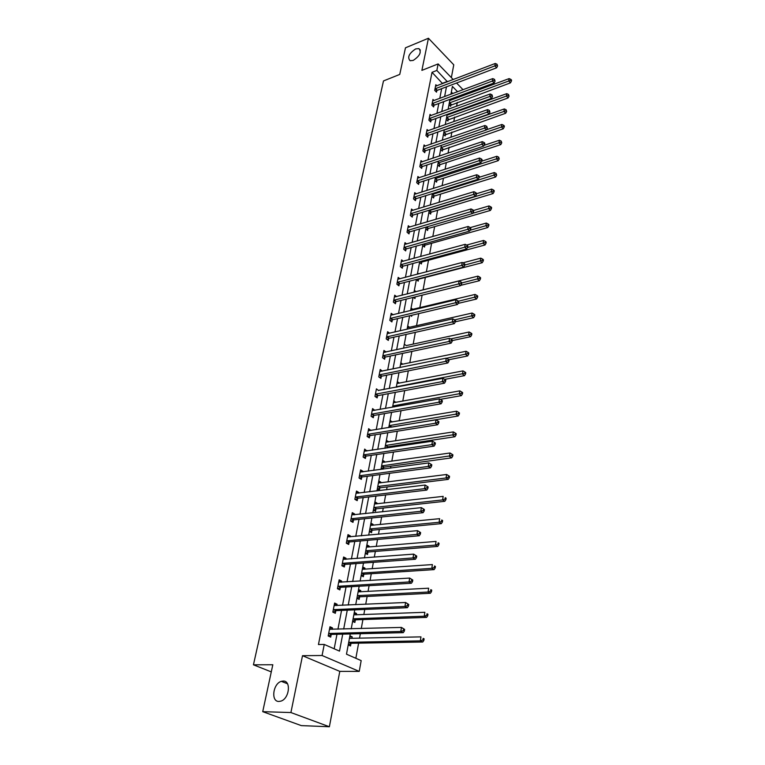 <?xml version="1.0" encoding="UTF-8"?>
<svg xmlns="http://www.w3.org/2000/svg" width="765" height="765" viewBox="0 0 765 765"><rect width="100%" height="100%" fill="white"/><g stroke="black" fill="none" stroke-linecap="round" stroke-linejoin="round"><path stroke-width="1.15" d="M283.184 681.051C291.331 680.525 289.399 698.646 280.946 701.113L278.909 701.457C270.686 701.744 272.962 683.594 281.329 681.347L283.184 681.051M415.644 48.931L418.857 48.578C421.764 52.001 419.899 55.941 413.234 60.397L410.117 60.741C407.152 57.356 408.988 53.416 415.644 48.931M350.265 633.946L346.488 654.18L361.176 660.616L359.234 671.402L322.075 655.509L324.245 644.446L339.507 651.12L342.72 634.137M339.784 671.374L302.51 655.701L290.91 712.55L262.73 711.67L301.314 725.612L329.38 726.75L339.784 671.374L359.234 671.402M451.36 77.619L453.769 64.815L428.438 38.25L421.888 70.37L438.125 63.925L453.234 79.56M463.207 94.42L462.988 95.682M355.849 658.283L358.613 643.164M359.521 638.192L360.334 633.707M361.281 628.543L362.916 619.573M363.824 614.591L364.762 609.447M365.708 604.283L367.143 596.432M368.051 591.441L369.103 585.665M370.05 580.482L371.283 573.721M372.192 568.73L373.358 562.332M374.305 557.149L375.357 551.431M376.265 546.43L377.537 539.44M378.484 534.257L379.344 529.543M380.262 524.532L381.639 516.987M382.586 511.795L383.265 508.046M384.183 503.035L385.656 494.945M386.612 489.743L387.119 486.942M388.037 481.921L389.605 473.315M390.561 468.113L390.905 466.201M391.823 461.19L393.487 452.077M394.434 446.865L394.625 445.832M395.543 440.812L397.293 431.221M399.196 420.798L401.032 410.738M402.782 401.128L404.695 390.619M406.311 381.792L408.309 370.862M409.782 362.792L411.847 351.451M413.186 344.116L415.328 332.364M416.543 325.737L418.751 313.612M419.832 307.673L422.117 295.185M423.083 289.906L425.359 277.437M426.373 271.871L428.496 260.234M429.624 254.057L431.584 243.308M432.818 236.548L434.625 226.65M435.964 219.316L437.618 210.26M439.053 202.371L440.554 194.128M442.094 185.704L443.461 178.235M445.087 169.294L446.311 162.601M448.032 153.153L449.122 147.196M450.929 137.27L451.895 132.029M453.788 121.635L454.62 117.093M455.519 112.159L455.663 111.355M456.6 106.249L457.298 102.376M290.91 712.55L329.38 726.75M262.73 711.67L272.818 664.747L253.445 664.814L383.485 80.937L399.751 74.425L405.469 47.812L428.438 38.25M253.445 664.814L271.288 671.89M457.059 97.872L456.208 97.021M452.803 93.54L451.34 92.049M450.183 99.249L451.025 100.11M448.988 104.69L450.633 106.345L450.91 104.834M447.793 114.205L448.338 114.75M446.244 119.397L447.908 121.042L448.185 119.512M443.461 134.334L445.134 135.969L445.421 134.411M440.63 149.491L442.323 151.107L442.619 149.529M437.762 164.886L439.473 166.493L439.77 164.886M434.845 180.511L436.576 182.108L436.872 180.473M431.881 196.385L433.631 197.972L433.937 196.309M428.878 212.507L430.647 214.076L430.953 212.393M425.818 228.888L427.606 230.447L427.922 228.735M422.71 245.536L424.518 247.066L424.843 245.336M420.779 255.912L421.295 256.342M419.564 262.443L421.391 263.963L421.716 262.194M417.594 272.99L418.694 273.889M416.351 279.627L418.206 281.137L418.532 279.34M414.353 290.346L416.026 291.685M413.406 297.336L414.965 298.579L415.28 296.877M411.063 307.989L412.813 309.366M410.652 315.524L411.675 316.318L411.876 315.237M407.716 325.928L409.562 327.334M407.908 334.028L408.405 333.923M404.312 344.164L406.234 345.617M400.86 362.706L402.782 364.226M397.341 381.572L399.273 383.15M393.765 400.755L395.706 402.4M390.121 420.272L392.072 421.993M386.411 440.133L388.371 441.921M387.253 447.946L387.415 447.085M384.977 447.86L385.512 448.204L388.008 446.837L454.946 436.739L452.813 435.256L453.339 431.909L386.038 442.18M382.643 460.339L384.709 461.639L384.604 462.203M383.332 469.088L383.647 467.367M381.18 468.209L382.739 469.175M378.809 480.908L380.903 482.18L380.779 482.849M377.317 488.921L379.421 490.174L379.822 488.013M374.907 501.85L377.021 503.093L376.877 503.858M373.387 510.006L375.51 511.23L375.921 509.031M370.929 523.164L373.071 524.379L372.909 525.259M369.38 531.465L371.532 532.669L371.953 530.422M366.875 544.871L369.055 546.057L368.864 547.042M365.297 553.325L367.487 554.491L367.908 552.215M362.753 566.98L364.953 568.127L364.752 569.236M361.147 575.596L363.356 576.724L363.796 574.4M358.555 589.499L360.784 590.609L360.554 591.842M356.92 598.278L359.158 599.377L359.598 597.006M354.272 612.44L356.538 613.52L356.28 614.878M352.608 621.381L354.874 622.442L355.323 620.033M349.911 635.82L352.206 636.863L351.929 638.354M348.218 644.933L350.513 645.956L350.972 643.499M442.61 83.634L432.024 72.331L318.45 644.541L324.245 644.446M334.181 648.797L336.973 634.271M337.939 629.203L341.553 610.403M342.529 605.316L346.038 586.985M347.023 581.888L350.447 564.006M351.431 558.899L354.778 541.457M355.754 536.351L359.024 519.33M359.999 514.214L363.193 497.604M364.169 492.478L367.286 476.27M368.261 471.144L371.302 455.328M372.287 450.193L375.252 434.75M376.237 429.614L379.124 414.544M380.109 409.409L382.93 394.692M383.915 389.548L386.679 375.175M387.664 370.04L390.36 356.002M391.345 350.867L393.975 337.155M394.96 332.02L397.523 318.632M398.508 313.497L401.023 300.406M402.007 295.28L404.455 282.495M405.44 277.37L407.841 264.881M408.826 259.756L411.159 247.544M412.144 242.429L414.439 230.504M415.414 225.388L417.652 213.722M418.637 208.615L420.817 197.217M421.802 192.12L423.934 180.98M424.91 175.883L427.004 164.991M427.979 159.904L430.026 149.252M431.001 144.174L433 133.751M433.965 128.683L435.926 118.499M436.892 113.43L438.804 103.476M439.77 98.417L441.644 88.673M436.911 85.814L435.821 84.714L434.721 90.347L436.509 92.144L436.805 90.624M434.071 100.55L432.952 99.431L431.833 105.149L433.64 106.937L433.937 105.388M431.202 115.515L430.035 114.368L428.897 120.172L430.724 121.951L431.03 120.382M428.285 130.7L427.071 129.534L425.914 135.434L427.769 137.203L428.075 135.606M425.321 146.134L424.059 144.939L422.892 150.935L424.757 152.684L425.072 151.068M422.318 161.807L421.008 160.593L419.813 166.674L421.706 168.415L422.022 166.77M419.268 177.729L417.9 176.486L416.696 182.663L418.608 184.394L418.924 182.72M416.17 193.899L414.745 192.637L413.521 198.91L415.452 200.621L415.778 198.929M413.024 210.337L411.541 209.046L410.298 215.424L412.249 217.117L412.584 215.395M409.83 227.033L408.29 225.713L407.028 232.197L408.998 233.88L409.332 232.12M406.598 244.006L404.981 242.658L403.691 249.247L405.689 250.91L406.033 249.132M403.308 261.267L401.615 259.88L400.315 266.583L402.323 268.219L402.677 266.411M399.971 278.804L398.202 277.389L396.872 284.197L398.909 285.823L399.263 283.987M396.576 296.648L394.721 295.194L393.373 302.118L395.438 303.724L395.801 301.85M393.134 314.778L391.192 313.296L389.815 320.334L391.9 321.922L392.273 320.019M389.643 333.234L387.597 331.704L386.201 338.866L388.314 340.425L388.687 338.493M386.057 352.005L383.934 350.427L382.519 357.714L384.652 359.254L385.034 357.284M382.347 371.121L380.224 369.476L378.771 376.896L380.932 378.407L381.324 376.399M378.57 390.571L376.437 388.859L374.965 396.404L377.155 397.896L377.547 395.859M374.735 410.356L372.584 408.587L371.082 416.265L373.301 417.719L373.703 415.653M370.824 430.504L368.663 428.658L367.143 436.471L369.38 437.905L369.791 435.792M366.837 451.015L364.676 449.093L363.126 457.049L365.393 458.455L365.813 456.303M362.782 471.89L362.906 471.278L360.611 469.892L359.034 477.991L361.338 479.368L361.759 477.178M358.661 493.148L358.795 492.431L356.48 491.073L354.864 499.325L357.198 500.664L357.628 498.436M354.453 514.807L354.616 513.965L352.263 512.646L350.628 521.051L352.99 522.361L353.43 520.095M350.169 536.858L350.36 535.911L347.979 534.62L346.306 543.179L348.697 544.46L349.146 542.146M345.809 559.33L346.019 558.259L343.609 557.006L341.898 565.727L344.327 566.97L344.786 564.608M341.362 582.232L341.592 581.037L339.153 579.813L337.413 588.696L339.87 589.901L340.339 587.501M336.83 605.574L337.088 604.235L334.611 603.059L332.842 612.115L335.338 613.281L335.806 610.833M332.211 629.356L332.498 627.893L329.983 626.755L328.185 635.983L330.709 637.111L331.188 634.615M302.51 655.701L322.075 655.509M432.024 72.331L436.844 70.437L438.125 63.925M457.604 91.752L452.392 86.407L450.939 94.248M449.983 99.326L448.118 109.338M447.171 114.425L445.259 124.666M444.312 129.763L442.352 140.244M441.405 145.35L439.406 156.06M438.45 161.176L436.404 172.135M435.448 177.251L433.363 188.467M432.407 193.593L430.265 205.058M429.308 210.193L427.119 221.927M426.162 227.071L423.915 239.082M422.959 244.226L420.664 256.514M419.708 261.668L417.355 274.243M416.399 279.397L413.999 292.268M413.033 297.432L410.576 310.609M409.61 315.773L407.095 329.256M406.129 334.429L403.557 348.238M402.591 353.411L399.952 367.544M398.986 372.718L396.289 387.195M395.323 392.378L392.56 407.2M391.594 412.383L388.763 427.568M387.798 432.741L384.891 448.3M383.925 453.473L380.951 469.414M379.985 474.587L376.944 490.92M375.978 496.093L372.851 512.837M371.895 518.001L368.692 535.156M367.726 540.31L364.446 557.905M363.49 563.059L360.124 581.084M359.168 586.229L355.715 604.723M354.759 609.858L351.221 628.83M461.84 96.103L460.999 95.242M456.571 83.002L463.055 89.715M447.42 81.788L436.844 70.437M343.686 629.04L347.262 610.164M348.238 605.058L351.718 586.659M352.694 581.543L356.098 563.595M357.064 558.469L360.382 540.96M361.357 535.835L364.589 518.756M365.565 513.611L368.73 496.954M369.705 491.809L372.784 475.543M373.76 470.399L376.772 454.525M377.747 449.371L380.683 433.879M381.659 428.725L384.527 413.607M385.503 408.453L388.295 393.688M389.28 388.534L392.005 374.114M392.99 368.959L395.658 354.884M396.633 349.729L399.234 335.978M400.219 330.824L402.763 317.389M403.738 312.244L406.225 299.125M407.2 293.98L409.629 281.157M410.604 276.012L412.976 263.485M413.951 258.35L416.275 246.11M417.25 240.975L419.516 229.012M420.482 223.887L422.701 212.201M423.667 207.076L425.837 195.649M426.803 190.533L428.926 179.364M429.892 174.257L431.967 163.337M432.933 158.24L434.95 147.559M435.916 142.462L437.896 132.029M438.861 126.942L440.793 116.729M441.759 111.661L443.652 101.678M444.608 96.61L446.464 86.847M442.686 83.222L447.496 81.377M450.614 338.924L468.639 335.051L469.117 331.991L406.244 345.598M400.506 364.589L402.801 364.121M383.848 352.455L386.067 351.976M396.997 383.408L399.311 382.959M379.918 371.503L382.376 370.996M393.43 402.543L395.754 402.122M444.685 380.807L445.546 381.448L445.766 380.138L444.905 379.507L444.685 380.807L442.352 381.601L375.95 394.09L378.139 395.582L444.503 383.189L442.352 381.601L442.897 378.331L378.618 390.36M389.796 422.012L392.139 421.62M372.211 410.509L374.793 410.05M386.105 441.816L388.457 441.453M368.3 430.523L370.901 430.102M382.347 461.974L384.709 461.639M364.322 450.901L366.942 450.509M378.512 482.486L380.903 482.18M360.277 471.642L362.906 471.278M374.62 503.36L377.021 503.093M356.146 492.756L358.795 492.431M370.662 524.618L373.071 524.379M351.948 514.252L354.616 513.965M366.617 546.258L369.055 546.057M347.673 536.16L350.36 535.911M362.505 568.299L364.953 568.127M343.322 558.469L346.019 558.259M358.326 590.743L360.784 590.609M338.885 581.199L341.592 581.037M354.052 613.616L356.538 613.52M334.362 604.36L337.088 604.235M349.71 636.92L352.206 636.863M329.744 627.969L332.498 627.893M435.543 88.511L437.331 90.308L496.638 67.789L494.879 65.876L435.017 88.826M496.887 65.207L497.585 65.972L497.04 64.241L496.887 65.207L494.879 65.876L495.28 63.457L435.524 86.225M437.331 90.308L435.754 91.379M496.638 67.789L497.585 65.972M497.04 64.241L495.28 63.457M449.858 105.58L510.456 82.859L508.754 81.004L509.127 78.604L449.763 100.502M449.304 102.988L508.754 81.004L510.724 80.344L511.402 81.09L511.556 80.134L510.877 79.388L510.724 80.344M509.127 78.604L510.877 79.388M511.402 81.09L510.456 82.859M432.665 103.285L434.472 105.082L494.133 82.955L492.354 81.052L432.129 103.6M494.372 80.382L495.079 81.147L494.534 79.397L494.372 80.382L492.354 81.052L492.765 78.604L432.646 100.97M434.472 105.082L432.856 106.163M494.133 82.955L495.079 81.147M494.534 79.397L492.765 78.604M429.739 118.288L431.565 120.076L491.579 98.36L489.791 96.476L429.203 118.604M491.828 95.797L492.545 96.553L491.991 94.803L491.828 95.797L489.791 96.476L490.202 93.99L429.729 115.926M431.565 120.076L429.92 121.166M491.579 98.36L492.545 96.553M491.991 94.803L490.202 93.99M447.114 120.268L508.094 97.939L506.373 96.084L506.755 93.655L447.037 115.152M448.338 119.407L446.951 117.456L506.373 96.084L508.362 95.424L509.05 96.161L508.515 94.449L508.362 95.424M506.755 93.655L508.515 94.449M509.05 96.161L508.094 97.939M444.322 135.176L505.694 113.249L503.953 111.413L504.336 108.936L444.264 130.021M445.574 134.296L444.178 132.374L505.952 110.743L506.65 111.48L506.105 109.749L505.952 110.743M504.336 108.936L506.105 109.749M506.65 111.48L505.694 113.249M426.765 133.531L428.61 135.3L488.998 114.023L487.181 112.149L426.229 133.837M489.237 111.461L489.954 112.216L489.399 110.447L489.237 111.461L487.181 112.149L487.601 109.615L426.755 131.121M428.61 135.3L426.937 136.409M488.998 114.023L489.954 112.216M489.399 110.447L487.601 109.615M423.743 149.003L425.608 150.762L486.368 129.935L484.532 128.071L423.208 149.309M486.597 127.382L487.334 128.128L486.77 126.349L486.597 127.382L484.532 128.071L484.962 125.498L423.743 146.555M425.608 150.762L423.906 151.881M486.368 129.935L487.334 128.128M486.77 126.349L484.962 125.498M420.683 164.724L422.567 166.464L483.69 146.105L481.845 144.25L420.138 165.03M483.929 143.562L484.666 144.298L484.838 143.256L484.102 142.51L483.929 143.562L481.845 144.25L482.275 141.64L420.683 162.228M422.567 166.464L420.817 167.602M483.69 146.105L484.666 144.298M484.102 142.51L482.275 141.64M441.491 150.313L503.255 128.797L501.496 126.98L501.888 124.466L486.464 129.754M442.772 149.424L441.357 147.511L503.513 126.302L504.212 127.028L504.374 126.024L503.666 125.297L503.513 126.302M501.888 124.466L503.666 125.297M504.212 127.028L503.255 128.797M438.603 165.68L440.305 164.58L500.769 144.604L498.99 142.787L499.402 140.244L484.102 145.34M439.923 164.781L438.488 162.878L501.027 142.108L501.744 142.835L501.19 141.085L501.027 142.108M499.402 140.244L501.19 141.085M501.744 142.835L500.769 144.604M435.687 181.286L437.417 180.177L498.254 160.66L496.456 158.862L496.868 156.27L481.721 161.176M437.035 180.368L435.581 178.484L498.512 158.173L499.229 158.891L498.675 157.141L498.512 158.173M496.868 156.27L498.675 157.141M499.229 158.891L498.254 160.66M417.566 180.693L419.469 182.414L480.975 162.543L479.1 160.707L417.021 180.999M481.204 160L481.95 160.736L482.132 159.675L481.386 158.938L481.204 160L479.1 160.707L479.55 158.049L417.575 178.149M419.469 182.414L417.69 183.571M480.975 162.543L481.95 160.736M481.386 158.938L479.55 158.049M432.713 197.141L434.482 196.012L495.691 176.973L493.874 175.195L494.295 172.555L479.225 177.289M434.099 196.203L432.627 194.339L495.95 174.496L496.676 175.214L496.112 173.445L495.95 174.496M494.295 172.555L496.112 173.445M496.676 175.214L495.691 176.973M414.401 196.911L416.332 198.623L478.211 179.249L476.318 177.432L413.855 197.217M478.441 176.725L479.196 177.451L479.378 176.371L478.622 175.644L478.441 176.725L476.318 177.432L476.767 174.736L414.42 194.32M416.332 198.623L414.506 199.789M478.211 179.249L479.196 177.451M478.622 175.644L476.767 174.736M429.691 213.234L431.498 212.106L493.09 193.555L491.254 191.795L491.675 189.118L476.509 193.727M429.222 210.633L493.349 191.087L494.075 191.795L494.247 190.724L493.511 190.016L493.349 191.087M491.675 189.118L493.511 190.016M494.075 191.795L493.09 193.555M411.188 213.397L413.138 215.089L475.409 196.242L473.497 194.434L410.633 213.693M475.629 193.717L476.394 194.444L476.576 193.344L475.811 192.627L475.629 193.717L473.497 194.434L473.946 191.69L411.207 210.758M413.138 215.089L411.274 216.266M475.409 196.242L476.394 194.444M475.811 192.627L473.946 191.69M426.621 229.596L428.476 228.439L490.451 210.413L488.596 208.663L489.026 205.938L473.592 210.48M472.655 213.32L490.7 207.956L491.436 208.663L491.608 207.573L490.872 206.866L490.7 207.956M489.026 205.938L490.872 206.866M491.436 208.663L490.451 210.413M407.927 230.15L409.897 231.824L472.55 213.512L470.618 211.733L407.363 230.447M472.77 211.006L473.545 211.723L473.726 210.605L472.952 209.887L472.77 211.006L470.618 211.733L471.077 208.941L407.946 227.463M409.897 231.824L407.994 233.019M472.55 213.512L473.545 211.723M472.952 209.887L471.077 208.941M423.504 246.206L425.397 245.049L487.764 227.549L485.88 225.818L486.32 223.055L470.226 227.616M470.102 230.265L488.003 225.101L488.759 225.799L488.931 224.69L488.185 224.002L488.003 225.101M486.32 223.055L488.185 224.002M488.759 225.799L487.764 227.549M404.599 247.172L406.598 248.835L469.643 231.087L467.692 229.318L404.044 247.468M469.863 228.592L470.647 229.299L470.829 228.161L470.054 227.454L469.863 228.592L467.692 229.318L468.161 226.478L404.637 244.437M406.598 248.835L404.647 250.04M469.643 231.087L470.647 229.299M470.054 227.454L468.161 226.478M420.339 263.093L422.27 261.917L485.029 244.972L483.126 243.26L483.576 240.449L466.631 245.068M467.511 247.497L485.268 242.543L486.033 243.222L486.205 242.103L485.45 241.415L485.268 242.543M483.576 240.449L485.45 241.415M486.033 243.222L485.029 244.972M401.223 264.48L403.241 266.124L466.688 248.96L464.709 247.21L400.669 264.767M466.908 246.473L467.692 247.172L467.884 246.014L467.099 245.316L466.908 246.473L464.709 247.21L465.197 244.322L401.271 261.687M403.241 266.124L401.252 267.348M466.688 248.96L467.692 247.172M467.099 245.316L465.197 244.322M417.116 280.248L419.096 279.053L482.246 262.691L480.334 260.999L480.783 258.14L462.863 262.835M464.747 265.053L482.486 260.272L483.251 260.951L483.432 259.804L482.667 259.125L482.486 260.272M480.783 258.14L482.667 259.125M483.251 260.951L482.246 262.691M397.8 282.075L399.837 283.691L463.686 267.138L461.687 265.407L397.226 282.361M463.896 264.661L464.699 265.359L464.891 264.183L464.087 263.485L463.896 264.661L461.687 265.407L462.175 262.472L397.838 279.225M399.837 283.691L397.79 284.934M463.686 267.138L464.699 265.359M464.087 263.485L462.175 262.472M460.798 285.335L479.426 280.717L477.484 279.034L477.943 276.127L414.028 292.096M413.836 297.69L415.013 296.944M461.792 282.954L479.655 278.307L480.43 278.976L480.611 277.81L479.837 277.14L479.655 278.307M477.943 276.127L479.837 277.14M480.43 278.976L479.426 280.717M394.31 299.957L396.366 301.563L460.626 285.632L458.608 283.93L393.736 300.243M460.836 283.174L461.649 283.863L461.84 282.668L461.037 281.979L460.836 283.174L458.608 283.93L459.105 280.937L394.358 297.059M396.366 301.563L394.281 302.825M460.626 285.632L461.649 283.863M461.037 281.979L459.105 280.937M458.13 303.409L476.547 299.039L474.587 297.384L475.055 294.429L410.728 309.777M458.445 301.228L476.777 296.648L477.561 297.308L477.752 296.122L476.968 295.462L476.777 296.648M475.055 294.429L476.968 295.462M477.561 297.308L476.547 299.039M390.762 318.154L392.847 319.732L457.518 304.46L455.471 302.777L390.188 318.431M457.719 302.012L458.541 302.691L458.742 301.467L457.919 300.798L457.719 302.012L455.471 302.777L455.978 299.727L390.819 315.19M392.847 319.732L390.705 321.013M457.518 304.46L458.541 302.691M457.919 300.798L455.978 299.727M455.385 321.797L473.621 317.685L471.632 316.06L472.11 313.048L407.382 327.745M454.668 319.904L473.851 315.304L474.644 315.964L474.836 314.759L474.042 314.099L473.851 315.304M472.11 313.048L474.042 314.099M474.644 315.964L473.621 317.685M387.157 336.648L389.261 338.216L454.353 323.614L452.278 321.96L386.574 336.935M454.544 321.185L455.376 321.855L455.577 320.611L454.754 319.952L454.544 321.185L452.278 321.96L452.794 318.862L387.214 333.636M389.261 338.216L387.061 339.507M454.353 323.614L455.376 321.855M454.754 319.952L452.794 318.862M452.287 340.588L470.647 336.667L468.639 335.051L470.867 334.295L471.67 334.946L471.862 333.712L471.068 333.071L470.867 334.295M469.117 331.991L471.068 333.071M471.67 334.946L470.647 336.667M383.485 355.467L385.617 357.006L451.13 343.122L449.026 341.477L382.902 355.744M451.321 340.702L452.163 341.362L452.364 340.1L451.532 339.44L451.321 340.702L449.026 341.477L449.552 338.331L383.552 352.388M385.617 357.006L383.361 358.326M451.13 343.122L452.163 341.362M451.532 339.44L449.552 338.331M448.854 359.751L467.616 355.974L465.589 354.386L466.076 351.269L400.506 364.599M446.454 358.269L467.836 353.621L468.649 354.262L468.849 353.009L468.037 352.378L467.836 353.621M466.076 351.269L468.037 352.378M468.649 354.262L467.616 355.974M379.746 374.611L381.907 376.131L447.85 362.973L445.718 361.357L379.163 374.888M448.032 360.573L448.883 361.223L449.093 359.942L448.242 359.292L448.032 360.573L445.718 361.357L446.253 358.154L379.832 371.474M381.907 376.131L379.593 377.461M447.85 362.973L448.883 361.223M448.242 359.292L446.253 358.154M444.695 379.383L464.537 375.625L462.481 374.066L462.978 370.891L396.978 383.504M396.375 386.755L464.747 373.291L465.569 373.913L465.77 372.651L464.948 372.02L464.747 373.291M462.978 370.891L464.948 372.02M465.569 373.913L464.537 375.625M375.95 394.09L375.357 394.367M378.139 395.582L375.749 396.939M444.503 383.189L445.546 381.448M444.905 379.507L442.897 378.331M440.277 399.359L461.4 395.629L459.316 394.099L459.822 390.858L393.392 402.725M394.118 406.923L393.21 405.861L461.611 393.315L462.443 393.927L462.643 392.636L461.811 392.024L461.611 393.315M459.822 390.858L461.811 392.024M462.443 393.927L461.4 395.629M372.086 413.922L374.295 415.385L441.099 403.777L438.919 402.218L371.494 414.181M441.281 401.424L442.151 402.046L442.371 400.717L441.501 400.085L441.281 401.424L438.919 402.218L439.473 398.89L372.182 410.652M374.295 415.385L371.838 416.762M441.099 403.777L442.151 402.046M441.501 400.085L439.473 398.89M391.049 427.195L458.197 415.997L456.093 414.496L456.609 411.197L389.748 422.28M389.117 425.646L458.407 413.702L459.249 414.305L459.459 412.985L458.618 412.383L458.407 413.702M456.609 411.197L458.618 412.383M459.249 414.305L458.197 415.997M368.147 434.099L370.394 435.534L437.637 424.747L435.428 423.227L367.554 434.357M437.81 422.414L438.689 423.026L438.909 421.668L438.029 421.056L437.81 422.414L435.428 423.227L435.993 419.832L368.252 430.762M370.394 435.534L367.86 436.93M437.637 424.747L438.689 423.026M438.029 421.056L435.993 419.832M387.587 446.99L385.837 445.44L455.156 434.463L456.007 435.055L456.217 433.717L455.366 433.124L455.156 434.463M453.339 431.909L455.366 433.124M456.007 435.055L454.946 436.739M364.14 454.639L366.416 456.045L434.099 446.119L431.871 444.618L363.538 454.898M434.271 443.796L435.161 444.398L435.39 443.021L434.501 442.419L434.271 443.796L431.871 444.618L432.445 441.166L364.255 451.226M366.416 456.045L363.805 457.47M434.099 446.119L435.161 444.398M434.501 442.419L432.445 441.166M381.659 468.505L384.25 467.119L451.637 457.862L449.476 456.418L450.011 452.995L382.261 462.433M381.611 465.914L451.838 455.605L452.698 456.189L452.909 454.821L452.048 454.238L451.838 455.605M450.011 452.995L452.048 454.238M452.698 456.189L451.637 457.862M359.636 475.696L361.931 477.083L360.066 475.543L362.361 476.93L430.504 467.884L428.237 466.421L359.464 475.801M430.666 465.598L431.565 466.181L431.804 464.776L430.896 464.183L430.666 465.598L428.237 466.421L428.83 462.901L360.191 472.072M361.931 477.083L359.674 478.374M430.504 467.884L431.565 466.181M430.896 464.183L428.83 462.901M377.747 489.179L380.415 487.764L448.261 479.378L446.072 477.962L446.617 474.482L378.407 483.04M379.995 487.917L378.197 486.435L446.072 477.962L448.453 477.15L449.332 477.714L449.543 476.327L448.673 475.754L448.453 477.15M380.415 487.764L378.197 486.435L380.425 487.764M446.617 474.482L448.673 475.754M449.332 477.714L448.261 479.378M355.916 496.839L358.24 498.187L426.841 490.069L424.546 488.644L355.304 497.087M426.994 487.802L424.546 488.644L425.139 485.048L428.142 486.942L427.233 486.368L426.994 487.802L427.912 488.376L428.142 486.942M356.041 493.291L425.139 485.048L427.233 486.368M358.24 498.187L355.457 499.669M426.841 490.069L427.912 488.376M373.769 510.226L376.523 508.782L444.819 501.295L442.61 499.918L443.165 496.37L374.496 504.02M376.093 508.926L374.238 507.482L442.61 499.918L445.01 499.096L445.899 499.65L446.119 498.225L445.23 497.671L445.01 499.096M445.23 497.671L446.119 498.225M445.899 499.65L444.819 501.295M351.68 518.527L354.042 519.846L423.102 512.684L420.779 511.288L351.068 518.775M423.246 510.446L420.779 511.288L421.381 507.635L424.412 509.538L423.494 508.983L423.246 510.446L424.173 511.001L424.412 509.538M351.824 514.902L421.381 507.635L423.494 508.983M354.042 519.846L351.164 521.348M423.102 512.684L424.173 511.001M369.705 531.646L372.565 530.183L441.319 523.633L439.072 522.285L439.646 518.68L370.509 525.383M372.125 530.327L370.279 528.911L439.072 522.285L441.501 521.453L442.399 521.998L442.619 520.554L441.73 520.009L441.501 521.453M441.73 520.009L442.619 520.554M442.399 521.998L441.319 523.633M347.377 540.625L349.768 541.907L419.287 535.749L416.935 534.381L346.755 540.865M419.43 533.53L416.935 534.381L417.556 530.652L420.616 532.583L419.679 532.038L419.43 533.53L420.368 534.075L420.616 532.583M347.53 536.925L417.556 530.652L419.679 532.038M349.768 541.907L346.784 543.437M419.287 535.749L420.368 534.075M365.565 553.468L368.52 551.976L437.743 546.401L435.476 545.091L436.05 541.41L366.454 547.138M368.089 552.12L366.11 550.752L435.476 545.091L437.924 544.25L438.833 544.776L439.062 543.303L438.154 542.777L437.924 544.25M438.154 542.777L439.062 543.303M438.833 544.776L437.743 546.401M342.988 563.126L345.407 564.379L415.405 559.253L413.014 557.934L342.366 563.365M415.538 557.073L413.014 557.934L413.655 554.128L416.743 556.078L415.787 555.543L415.538 557.073L416.485 557.599L416.743 556.078M343.15 559.349L413.655 554.128L415.787 555.543M345.407 564.379L342.318 565.937M415.405 559.253L416.485 557.599M361.348 575.691L364.408 574.171L434.109 569.609L431.804 568.338L432.397 564.58L362.323 569.294M361.616 573.109L431.804 568.338L434.281 567.487L435.199 567.993L435.428 566.492L434.51 565.976L434.281 567.487M434.51 565.976L435.428 566.492M435.199 567.993L434.109 569.609M338.512 586.067L340.97 587.281L411.436 583.236L409.017 581.955L337.881 586.296M411.57 581.075L409.017 581.955L409.667 578.072L412.784 580.042L411.819 579.526L411.57 581.075L412.536 581.591L412.784 580.042M338.685 582.203L409.667 578.072L411.819 579.526M340.97 587.281L337.757 588.868M411.436 583.236L412.536 581.591M357.045 598.335L360.219 596.786L430.389 593.267L428.056 592.034L428.668 588.209L358.116 591.861M359.78 596.91L357.848 595.61L428.056 592.034L430.561 591.173L431.489 591.67L431.728 590.14L430.8 589.643L430.561 591.173M430.8 589.643L431.728 590.14M431.489 591.67L430.389 593.267M333.951 609.437L336.437 610.613L407.391 607.697L404.943 606.454L333.32 609.667M407.516 605.564L404.943 606.454L405.603 602.495L408.759 604.484L407.774 603.987L407.516 605.564L408.491 606.062L408.759 604.484M334.133 605.498L405.603 602.495L407.774 603.987M336.437 610.613L333.11 612.239M334.171 605.345L334.764 605.66M407.391 607.697L408.491 606.062M352.646 621.4L355.955 619.813L426.612 617.393L424.24 616.198L424.862 612.296L353.822 614.859M353.086 618.818L424.24 616.198L426.765 615.328L427.712 615.806L427.96 614.247L427.013 613.769L426.765 615.328M427.013 613.769L427.96 614.247M427.712 615.806L426.612 617.393M329.304 633.267L331.828 634.405L403.27 632.645L400.784 631.46L328.673 633.487M403.385 630.561L400.784 631.46L401.453 627.415L404.647 629.423L403.652 628.945L403.385 630.561L404.379 631.039L404.647 629.423M329.505 629.232L401.453 627.415L403.652 628.945M331.828 634.405L328.357 636.069M329.552 628.973L330.327 629.413M403.27 632.645L404.379 631.039M350.131 638.393L349.5 638.029M348.228 644.876L351.604 643.289L422.749 642.007L420.348 640.85L420.98 636.872L349.595 638.354M348.706 642.323L420.348 640.85L422.902 639.97L423.858 640.429L424.106 638.842L423.15 638.373L422.902 639.97M423.15 638.373L424.106 638.842M423.858 640.429L422.749 642.007M435.17 88.711L436.958 90.519M451.063 104.728L449.323 102.969M451.436 104.528L449.686 102.778M432.282 103.495L434.09 105.283M429.356 118.499L431.183 120.277M448.711 119.206L446.951 117.456M445.957 134.105L444.178 132.374M426.382 133.732L428.228 135.501M423.361 149.204L425.225 150.963M420.301 164.924L422.184 166.665M443.145 149.232L441.357 147.511M440.305 164.58L438.488 162.878M437.417 180.177L435.581 178.484M417.183 180.884L419.086 182.615M434.482 196.012L432.627 194.339M414.018 197.112L415.94 198.814M431.116 212.288L429.242 210.624M431.498 212.106L429.624 210.442M410.795 213.588L412.746 215.281M428.084 228.63L426.258 227.042M428.476 228.439L426.717 226.909M407.525 230.341L409.495 232.015M425.005 245.23L423.609 244.045M425.397 245.049L424.068 243.911M404.207 247.363L406.196 249.017M421.878 262.099L420.96 261.324M422.27 261.917L421.419 261.2M400.831 264.661L402.839 266.306M397.398 282.256L399.435 283.882M393.908 300.138L395.964 301.745M390.351 318.326L392.435 319.913M386.746 336.83L388.849 338.388M383.074 355.639L385.206 357.178M379.335 374.783L381.496 376.294M396.882 387.09L396.394 386.736M397.389 386.985L396.805 386.574M375.529 394.262L377.719 395.754M394.635 406.837L393.21 405.861M371.666 414.085L373.875 415.548M391.278 427.052L389.136 425.636M391.699 426.899L389.557 425.474M367.726 434.252L369.964 435.696M388.008 446.837L385.837 445.44M363.719 454.793L365.986 456.198M383.82 467.272L381.62 465.904M384.25 467.119L382.051 465.751M355.476 496.992L357.81 498.34M376.523 508.782L374.276 507.482M351.25 518.68L353.602 519.99M372.565 530.183L370.279 528.911M346.937 540.759L349.328 542.05M368.52 551.976L366.215 550.743M342.548 563.269L344.967 564.513M363.968 574.305L361.635 573.1M364.408 574.171L362.065 572.966M338.073 586.2L340.521 587.405M360.219 596.786L357.848 595.61M333.511 609.571L335.998 610.738M355.505 619.937L353.105 618.808M355.955 619.813L353.554 618.684M328.854 633.391L331.379 634.52M351.154 643.403L348.725 642.313M351.604 643.289L349.165 642.189M418.857 48.578L420.348 50.117M281.329 681.347L287.487 683.767M355.878 496.848L358.211 498.197M376.495 508.792L374.238 507.482M351.613 518.536L353.975 519.856M372.498 530.193L370.212 528.921M347.272 540.635L349.662 541.916M368.424 551.995L366.11 550.752M342.854 563.155L345.273 564.398M364.274 574.19L361.931 572.985M338.34 586.095L340.798 587.3M360.047 596.805L357.676 595.639M333.75 609.476L336.237 610.642M355.744 619.841L353.344 618.713M329.065 633.305L331.589 634.443M351.365 643.327L348.926 642.227"/></g></svg>
